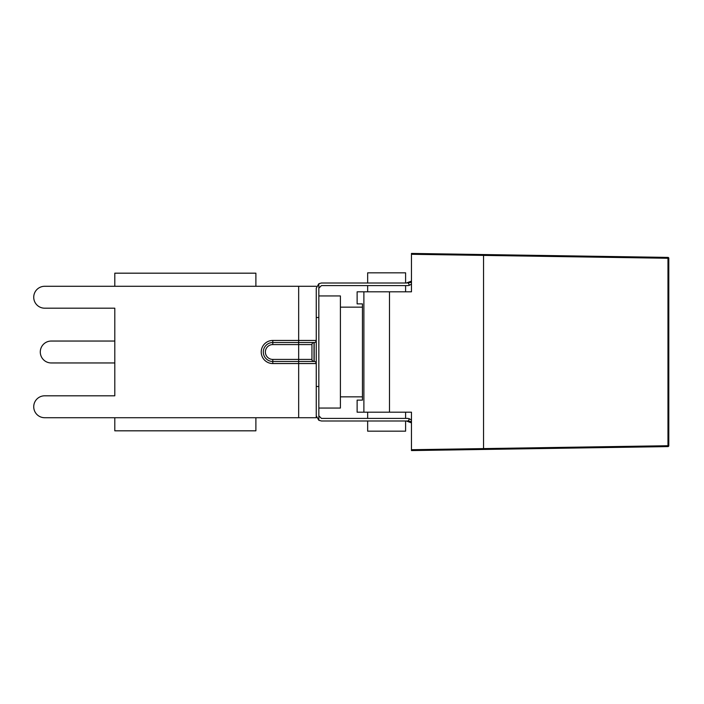<?xml version="1.0" encoding="UTF-8"?>
<svg xmlns="http://www.w3.org/2000/svg" width="704" height="704" viewBox="0 0 704 704"><rect width="100%" height="100%" fill="white"/><g stroke="black" fill="none" stroke-linecap="round" stroke-linejoin="round"><path stroke-width="1.06" d="M405.601 283.008L405.601 272.835L367.655 272.835L367.655 283.008M367.655 420.992L367.655 431.165L405.601 431.165L405.601 420.992M482.9 254.54L667.955 257.409L411.462 253.431L411.462 254.285L411.462 253.431L436.814 253.818L482.9 254.54L483.551 255.394L483.551 448.606L482.9 449.46L411.462 450.569L411.462 449.715L411.462 450.569L667.955 446.591A0.862 0.862 0 0 0 668.8 445.729L668.8 258.271A0.862 0.862 0 0 0 667.955 257.409A0.862 0.862 0 0 1 668.8 258.271L668.8 445.729L667.973 445.729L667.955 446.591L482.9 449.46M483.551 448.606L411.462 449.715L411.462 412.192L357.13 412.192L357.13 400.118L362.454 400.118L362.454 396.845L340.402 396.845M411.462 253.431L411.462 254.285L483.551 255.394M411.462 450.569L411.462 449.715M411.462 254.285L411.462 291.808L363.889 291.808L363.889 412.192M363.889 291.808L357.13 291.808L357.13 303.882L362.454 303.882L362.454 400.118M340.402 307.155L362.454 307.155L362.454 303.882M411.462 422.884L406.34 420.992L321.429 420.992L318.842 420.297L318.842 283.703L316.254 288.182L316.254 317.504L316.254 301.462M318.842 386.496L316.254 386.496L316.254 415.818L318.842 420.297M318.842 283.703L321.429 283.008L406.34 283.008L411.462 281.116M318.842 317.504L316.254 317.504L316.254 402.538M406.34 420.992L408.188 420.992L409.482 418.748L408.188 420.992L411.462 421.617M411.462 419.892L408.188 418.405L321.429 418.405L318.842 415.818M411.462 284.108L409.482 285.252L408.188 283.008L409.482 285.252L408.188 285.595L321.429 285.595L318.842 288.182M318.842 408.056L340.402 408.056L340.402 295.944L318.842 295.944M406.34 283.008L411.462 282.383M316.254 409.957L316.254 417.718L255.886 417.718L255.886 430.822L114.796 430.822L114.796 417.718L44.686 417.718L255.886 417.718M307.454 361.486L314.186 361.486A2.068 2.068 0 0 1 316.254 363.554L316.254 294.043M305.21 361.486L298.663 361.486L298.663 363.554L316.254 363.554A2.068 2.068 0 0 0 314.186 361.486L272.791 361.486A9.486 9.486 0 0 1 263.305 352A9.486 9.486 0 0 1 272.791 342.514L314.186 342.514L314.186 361.486A2.068 2.068 0 0 1 316.254 363.554L316.254 417.718M44.686 286.282L114.796 286.282L44.686 286.282A10.956 10.956 0 0 0 33.73 297.238A10.956 10.956 0 0 0 44.686 308.194L114.796 308.194L44.686 308.194M316.254 286.282L255.886 286.282L255.886 273.178L114.796 273.178L114.796 286.282L255.886 286.282M44.686 395.806L114.796 395.806L44.686 395.806A10.956 10.956 0 0 0 33.73 406.762A10.956 10.956 0 0 0 44.686 417.718M314.01 342.514A2.068 2.068 0 0 0 311.942 344.582A2.068 2.068 0 0 1 314.01 342.514L314.186 342.514A2.068 2.068 0 0 0 316.254 340.446L298.663 340.446L298.663 344.582L311.942 344.582L311.942 359.418A2.068 2.068 0 0 0 314.01 361.486L314.01 342.514L298.663 342.514M114.796 395.806L114.796 308.194L114.796 341.044L51.242 341.044A10.956 10.956 0 0 0 40.286 352A10.956 10.956 0 0 0 51.242 362.956L114.796 362.956L51.242 362.956L114.796 362.956L114.796 395.806M667.955 257.409L667.973 258.271L668.8 258.271M483.551 255.411L667.973 258.271L667.973 445.729L483.551 448.589M389.497 291.808L389.497 412.192M272.791 340.446A11.554 11.554 0 0 0 261.228 352A11.554 11.554 0 0 0 272.791 363.554L272.791 359.418A7.418 7.418 0 0 1 265.373 352A7.418 7.418 0 0 1 272.791 344.582L272.791 340.446L298.663 340.446L298.663 286.282M298.663 361.486L298.663 359.418L311.942 359.418A2.068 2.068 0 0 0 314.01 361.486M272.791 359.418L298.663 359.418L298.663 344.582L272.791 344.582M298.663 417.718L298.663 363.554L272.791 363.554M405.601 291.808L405.601 285.595M367.655 291.808L367.655 285.595M405.601 418.405L405.601 412.192M367.655 418.405L367.655 412.192"/></g></svg>
